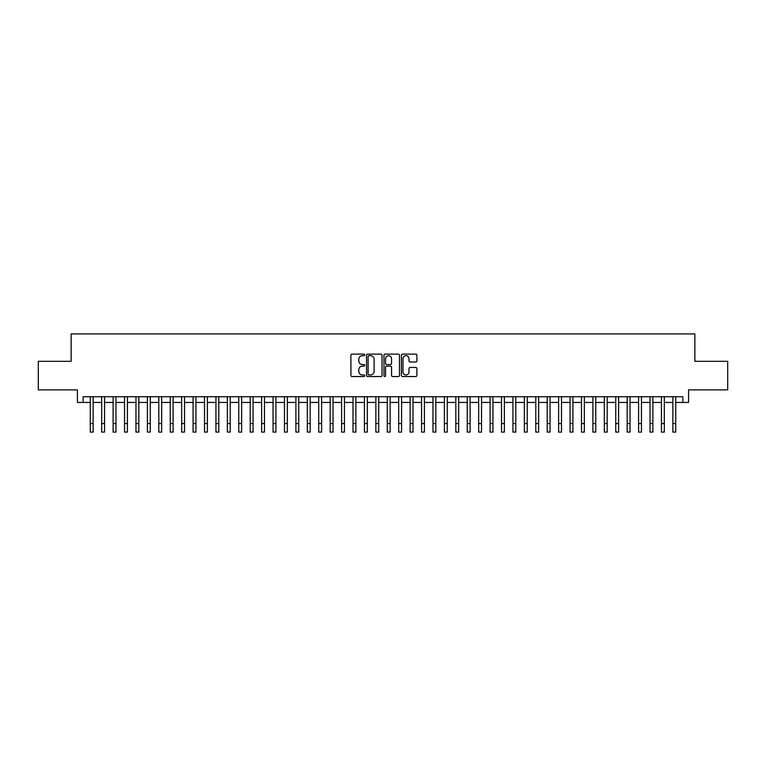 <?xml version="1.0" encoding="UTF-8"?>
<svg xmlns="http://www.w3.org/2000/svg" width="766" height="766" viewBox="0 0 766 766"><rect width="100%" height="100%" fill="white"/><g stroke="black" fill="none" stroke-linecap="round" stroke-linejoin="round"><path stroke-width="1.15" d="M364.721 354.897A0.785 0.785 0 0 0 363.936 354.112L352.025 354.112A1.12 1.12 0 0 0 350.905 355.233L350.905 375.417A1.12 1.12 0 0 0 352.025 376.537L363.936 376.537A0.785 0.785 0 0 0 364.721 375.752A0.785 0.785 0 0 0 363.936 374.967L362.395 374.967A3.591 3.591 0 0 1 358.804 371.376L358.804 369.691A3.591 3.591 0 0 1 362.395 366.11L363.936 366.11A0.785 0.785 0 0 0 364.721 365.325A0.785 0.785 0 0 0 363.936 364.539L362.395 364.539A3.591 3.591 0 0 1 358.804 360.949L358.804 359.264A3.591 3.591 0 0 1 362.395 355.683L363.936 355.683A0.785 0.785 0 0 0 364.721 354.897M415.766 362.012A1.12 1.12 0 0 0 416.886 360.891L416.886 355.233A1.12 1.12 0 0 0 415.766 354.112L402.543 354.112A1.12 1.12 0 0 0 401.413 355.233L401.413 375.417A1.12 1.12 0 0 0 402.543 376.537L415.766 376.537A1.12 1.12 0 0 0 416.886 375.417L416.886 368.57A1.12 1.12 0 0 0 415.766 367.45L410.107 367.45A1.12 1.12 0 0 0 408.987 368.57L408.987 371.97A2.997 2.997 0 0 1 405.99 374.967A2.997 2.997 0 0 1 402.983 371.97L402.983 358.68A2.997 2.997 0 0 1 405.99 355.683A2.997 2.997 0 0 1 408.987 358.68L408.987 360.891A1.12 1.12 0 0 0 410.107 362.012L415.766 362.012M83.14 402.447L83.14 396.74L682.86 396.74L682.86 402.447L688.577 402.447L688.577 389.884L727.7 389.884L727.7 361.322L694.858 361.322L694.858 333.909L71.142 333.909L71.142 361.322L38.3 361.322L38.3 389.884L77.423 389.884L77.423 402.447L90.273 402.447M382.023 355.233A1.12 1.12 0 0 0 380.894 354.112L367.67 354.112A1.12 1.12 0 0 0 366.541 355.233L366.541 375.417A1.12 1.12 0 0 0 367.67 376.537L380.894 376.537A1.12 1.12 0 0 0 382.023 375.417L382.023 355.233M385.106 354.112L398.33 354.112A1.12 1.12 0 0 1 399.459 355.233L399.459 375.417A1.12 1.12 0 0 1 398.33 376.537L392.671 376.537A1.12 1.12 0 0 1 391.55 375.417L391.55 367.23A1.12 1.12 0 0 0 390.43 366.11L386.677 366.11A1.12 1.12 0 0 0 385.547 367.23L385.547 375.752A0.785 0.785 0 0 1 384.762 376.537A0.785 0.785 0 0 1 383.977 375.752L383.977 355.233A1.12 1.12 0 0 1 385.106 354.112M93.136 402.447L101.696 402.447M104.559 402.447L113.119 402.447M115.982 402.447L124.542 402.447M127.405 402.447L135.965 402.447M138.828 402.447L147.398 402.447M150.251 402.447L158.821 402.447M161.674 402.447L170.244 402.447M173.097 402.447L181.666 402.447M184.52 402.447L193.089 402.447M195.943 402.447L204.512 402.447M207.366 402.447L215.935 402.447M218.789 402.447L227.358 402.447M230.212 402.447L238.781 402.447M241.635 402.447L250.204 402.447M253.058 402.447L261.627 402.447M264.481 402.447L273.05 402.447M275.904 402.447L284.473 402.447M287.327 402.447L295.896 402.447M298.75 402.447L307.319 402.447M310.173 402.447L318.742 402.447M321.596 402.447L330.165 402.447M333.019 402.447L341.588 402.447M344.441 402.447L353.011 402.447M355.874 402.447L364.434 402.447M367.297 402.447L375.857 402.447M378.72 402.447L387.28 402.447M390.143 402.447L398.703 402.447M401.566 402.447L410.126 402.447M412.989 402.447L421.559 402.447M424.412 402.447L432.981 402.447M435.835 402.447L444.404 402.447M447.258 402.447L455.827 402.447M458.681 402.447L467.25 402.447M470.104 402.447L478.673 402.447M481.527 402.447L490.096 402.447M492.95 402.447L501.519 402.447M504.373 402.447L512.942 402.447M515.796 402.447L524.365 402.447M527.219 402.447L535.788 402.447M538.642 402.447L547.211 402.447M550.065 402.447L558.634 402.447M561.488 402.447L570.057 402.447M572.911 402.447L581.48 402.447M584.334 402.447L592.903 402.447M595.757 402.447L604.326 402.447M607.179 402.447L615.749 402.447M618.602 402.447L627.172 402.447M630.035 402.447L638.595 402.447M641.458 402.447L650.018 402.447M652.881 402.447L661.441 402.447M664.304 402.447L672.864 402.447M675.727 402.447L682.86 402.447M368.896 355.683A0.785 0.785 0 0 0 368.111 356.468L368.111 374.181A0.785 0.785 0 0 0 368.896 374.967L370.524 374.967A3.591 3.591 0 0 0 374.114 371.376L374.114 359.264A3.591 3.591 0 0 0 370.524 355.683L368.896 355.683M391.55 358.737A2.997 2.997 0 0 0 388.554 355.74A2.997 2.997 0 0 0 385.547 358.737L385.547 363.419A1.12 1.12 0 0 0 386.677 364.539L390.43 364.539A1.12 1.12 0 0 0 391.55 363.419L391.55 358.737M90.273 423.521L93.136 423.521L93.136 432.091L90.273 432.091L90.273 396.74M93.136 423.521L93.136 396.74M101.696 432.091L104.559 432.091L101.696 432.091L101.696 396.74M104.559 432.091L104.559 396.74M113.119 432.091L115.982 432.091L113.119 432.091L113.119 396.74M115.982 432.091L115.982 396.74M124.542 432.091L127.405 432.091L124.542 432.091L124.542 396.74M127.405 432.091L127.405 396.74M135.965 432.091L138.828 432.091L135.965 432.091L135.965 396.74M138.828 432.091L138.828 396.74M147.398 432.091L150.251 432.091L147.398 432.091L147.398 396.74M150.251 432.091L150.251 396.74M158.821 432.091L161.674 432.091L158.821 432.091L158.821 396.74M161.674 432.091L161.674 396.74M170.244 432.091L173.097 432.091L170.244 432.091L170.244 396.74M173.097 432.091L173.097 396.74M181.666 432.091L184.52 432.091L181.666 432.091L181.666 396.74M184.52 432.091L184.52 396.74M193.089 432.091L195.943 432.091L193.089 432.091L193.089 396.74M195.943 432.091L195.943 396.74M204.512 432.091L207.366 432.091L204.512 432.091L204.512 396.74M207.366 432.091L207.366 396.74M215.935 432.091L218.789 432.091L215.935 432.091L215.935 396.74M218.789 432.091L218.789 396.74M227.358 432.091L230.212 432.091L227.358 432.091L227.358 396.74M230.212 432.091L230.212 396.74M238.781 432.091L241.635 432.091L238.781 432.091L238.781 396.74M241.635 432.091L241.635 396.74M250.204 432.091L253.058 432.091L250.204 432.091L250.204 396.74M253.058 432.091L253.058 396.74M261.627 432.091L264.481 432.091L261.627 432.091L261.627 396.74M264.481 432.091L264.481 396.74M273.05 432.091L275.904 432.091L273.05 432.091L273.05 396.74M275.904 432.091L275.904 396.74M284.473 432.091L287.327 432.091L284.473 432.091L284.473 396.74M287.327 432.091L287.327 396.74M295.896 432.091L298.75 432.091L295.896 432.091L295.896 396.74M298.75 432.091L298.75 396.74M307.319 432.091L310.173 432.091L307.319 432.091L307.319 396.74M310.173 432.091L310.173 396.74M318.742 432.091L321.596 432.091L318.742 432.091L318.742 396.74M321.596 432.091L321.596 396.74M330.165 432.091L333.019 432.091L330.165 432.091L330.165 396.74M333.019 432.091L333.019 396.74M341.588 432.091L344.441 432.091L341.588 432.091L341.588 396.74M344.441 432.091L344.441 396.74M353.011 432.091L355.874 432.091L353.011 432.091L353.011 396.74M355.874 432.091L355.874 396.74M364.434 432.091L367.297 432.091L364.434 432.091L364.434 396.74M367.297 432.091L367.297 396.74M375.857 432.091L378.72 432.091L375.857 432.091L375.857 396.74M378.72 432.091L378.72 396.74M387.28 432.091L390.143 432.091L387.28 432.091L387.28 396.74M390.143 432.091L390.143 396.74M398.703 432.091L401.566 432.091L398.703 432.091L398.703 396.74M401.566 432.091L401.566 396.74M410.126 432.091L412.989 432.091L410.126 432.091L410.126 396.74M412.989 432.091L412.989 396.74M421.559 432.091L424.412 432.091L421.559 432.091L421.559 396.74M424.412 432.091L424.412 396.74M432.981 432.091L435.835 432.091L432.981 432.091L432.981 396.74M435.835 432.091L435.835 396.74M444.404 432.091L447.258 432.091L444.404 432.091L444.404 396.74M447.258 432.091L447.258 396.74M455.827 432.091L458.681 432.091L455.827 432.091L455.827 396.74M458.681 432.091L458.681 396.74M467.25 432.091L470.104 432.091L467.25 432.091L467.25 396.74M470.104 432.091L470.104 396.74M478.673 432.091L481.527 432.091L478.673 432.091L478.673 396.74M481.527 432.091L481.527 396.74M490.096 432.091L492.95 432.091L490.096 432.091L490.096 396.74M492.95 432.091L492.95 396.74M501.519 432.091L504.373 432.091L501.519 432.091L501.519 396.74M504.373 432.091L504.373 396.74M512.942 432.091L515.796 432.091L512.942 432.091L512.942 396.74M515.796 432.091L515.796 396.74M524.365 432.091L527.219 432.091L524.365 432.091L524.365 396.74M527.219 432.091L527.219 396.74M535.788 432.091L538.642 432.091L535.788 432.091L535.788 396.74M538.642 432.091L538.642 396.74M547.211 432.091L550.065 432.091L547.211 432.091L547.211 396.74M550.065 432.091L550.065 396.74M558.634 432.091L561.488 432.091L558.634 432.091L558.634 396.74M561.488 432.091L561.488 396.74M570.057 432.091L572.911 432.091L570.057 432.091L570.057 396.74M572.911 432.091L572.911 396.74M581.48 432.091L584.334 432.091L581.48 432.091L581.48 396.74M584.334 432.091L584.334 396.74M592.903 432.091L595.757 432.091L592.903 432.091L592.903 396.74M595.757 432.091L595.757 396.74M604.326 432.091L607.179 432.091L604.326 432.091L604.326 396.74M607.179 432.091L607.179 396.74M615.749 432.091L618.602 432.091L615.749 432.091L615.749 396.74M618.602 432.091L618.602 396.74M627.172 432.091L630.035 432.091L627.172 432.091L627.172 396.74M630.035 432.091L630.035 396.74M638.595 432.091L641.458 432.091L638.595 432.091L638.595 396.74M641.458 432.091L641.458 396.74M650.018 432.091L652.881 432.091L650.018 432.091L650.018 396.74M652.881 432.091L652.881 396.74M661.441 432.091L664.304 432.091L661.441 432.091L661.441 396.74M664.304 432.091L664.304 396.74M672.864 432.091L675.727 432.091L672.864 432.091L672.864 396.74M675.727 432.091L675.727 396.74M101.696 423.521L104.559 423.521M113.119 423.521L115.982 423.521M124.542 423.521L127.405 423.521M135.965 423.521L138.828 423.521M147.398 423.521L150.251 423.521M158.821 423.521L161.674 423.521M170.244 423.521L173.097 423.521M181.666 423.521L184.52 423.521M193.089 423.521L195.943 423.521M204.512 423.521L207.366 423.521M215.935 423.521L218.789 423.521M227.358 423.521L230.212 423.521M238.781 423.521L241.635 423.521M250.204 423.521L253.058 423.521M261.627 423.521L264.481 423.521M273.05 423.521L275.904 423.521M284.473 423.521L287.327 423.521M295.896 423.521L298.75 423.521M307.319 423.521L310.173 423.521M318.742 423.521L321.596 423.521M330.165 423.521L333.019 423.521M341.588 423.521L344.441 423.521M353.011 423.521L355.874 423.521M364.434 423.521L367.297 423.521M375.857 423.521L378.72 423.521M387.28 423.521L390.143 423.521M398.703 423.521L401.566 423.521M410.126 423.521L412.989 423.521M421.559 423.521L424.412 423.521M432.981 423.521L435.835 423.521M444.404 423.521L447.258 423.521M455.827 423.521L458.681 423.521M467.25 423.521L470.104 423.521M478.673 423.521L481.527 423.521M490.096 423.521L492.95 423.521M501.519 423.521L504.373 423.521M512.942 423.521L515.796 423.521M524.365 423.521L527.219 423.521M535.788 423.521L538.642 423.521M547.211 423.521L550.065 423.521M558.634 423.521L561.488 423.521M570.057 423.521L572.911 423.521M581.48 423.521L584.334 423.521M592.903 423.521L595.757 423.521M604.326 423.521L607.179 423.521M615.749 423.521L618.602 423.521M627.172 423.521L630.035 423.521M638.595 423.521L641.458 423.521M650.018 423.521L652.881 423.521M661.441 423.521L664.304 423.521M672.864 423.521L675.727 423.521"/></g></svg>

